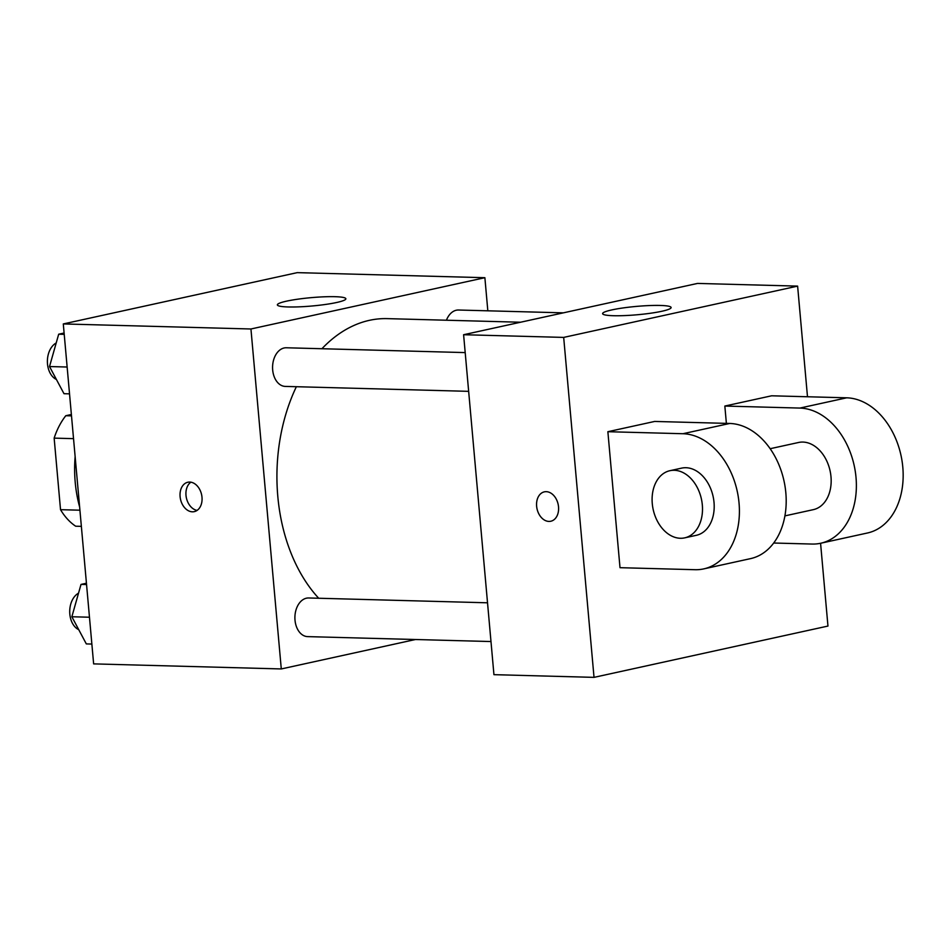 <?xml version="1.0" encoding="UTF-8"?>
<svg xmlns="http://www.w3.org/2000/svg" width="950" height="950" viewBox="0 0 950 950"><rect width="100%" height="100%" fill="white"/><g stroke="black" fill="none" stroke-linecap="round" stroke-linejoin="round"><path stroke-width="1.43" d="M71.499 415.874L65.799 415.72L71.369 414.497M79.919 510.197L60.527 509.675A66.571 45.647 91.5 0 0 75.668 526.205L81.356 526.359M60.527 509.675L54.15 438.128A66.571 45.647 91.5 0 1 65.799 415.72M73.53 438.651L54.15 438.128M75.133 456.641A103.158 70.739 91.5 0 0 75.216 482.303A103.158 70.739 91.5 0 0 79.634 507.003M415.459 639.516L281.283 668.943L93.634 663.884L63.294 323.938L297.231 272.638L484.88 277.697L487.825 310.804M296.364 386.709A154.743 106.115 91.5 0 0 277.804 496.399A154.743 106.115 91.5 0 0 318.689 598.251M520.576 322.228L387.244 318.63A154.743 106.115 91.5 0 0 321.931 348.733M281.283 668.943L250.942 328.985L484.88 277.697M563.362 312.847L458.517 310.021A19.321 13.252 91.5 0 0 446.441 320.221M487.528 602.799L308.667 597.977A19.321 13.252 91.5 0 0 295.011 620.172A19.321 13.252 91.5 0 0 307.634 636.619L490.984 641.547M468.659 391.341L285.297 386.412A19.321 13.252 -88.5 0 1 272.579 366.736A19.321 13.252 -88.5 0 1 286.342 347.771L465.203 352.593M250.942 328.985L63.294 323.938M288.218 306.957A34.39 4.192 174.9 0 1 277.364 304.879A34.39 4.192 174.9 0 1 311.244 297.647A34.39 4.192 174.9 0 1 345.859 298.763A34.39 4.192 174.9 0 1 325.423 304.463A34.39 4.192 174.9 0 1 288.218 306.957M201.994 497.242A15.046 10.794 77.6 0 1 194.275 511.634A15.046 10.794 77.6 0 1 180.5 499.249A15.046 10.794 77.6 0 1 187.827 482.244A15.046 10.794 77.6 0 1 201.994 497.242M197.089 510.399A15.046 10.794 77.6 0 1 186.402 497.966A15.046 10.794 77.6 0 1 190.902 482.184M820.574 543.269L827.961 626.062L594.023 677.362L493.941 674.666L463.6 334.721L697.538 283.421L797.62 286.116L807.488 396.756M69.528 393.846L63.994 393.704L49.519 366.546L58.686 334.21L64.101 333.022M67.141 367.021L49.519 366.546M64.22 334.353L58.686 334.21M56.204 342.962A19.321 13.252 91.5 0 0 47.5 363.909A19.321 13.252 91.5 0 0 56.406 379.454M91.865 644.053L86.319 643.91L71.856 616.752L81.011 584.416L86.438 583.229M89.466 617.227L71.856 616.752M86.557 584.559L81.011 584.416M78.529 593.168A19.321 13.252 91.5 0 0 69.825 614.116A19.321 13.252 91.5 0 0 78.731 629.66M548.91 521.419A15.046 10.794 -102.4 0 0 550.798 521.241A15.046 10.794 77.6 0 1 548.898 521.419A15.046 10.794 77.6 0 1 536.786 507.561A15.046 10.794 77.6 0 1 544.35 491.851A15.046 10.794 -102.4 0 0 536.798 507.561A15.046 10.794 -102.4 0 0 548.91 521.419M544.35 491.851A15.046 10.794 77.6 0 1 558.125 504.236A15.046 10.794 77.6 0 1 550.798 521.241M594.023 677.362L563.683 337.404L463.6 334.721L697.538 283.421M493.941 674.666L463.6 334.721M660.262 305.449A34.39 4.192 174.9 0 1 671.116 307.527A34.39 4.192 174.9 0 1 637.236 314.759A34.39 4.192 174.9 0 1 602.609 313.642A34.39 4.192 174.9 0 1 623.057 307.942A34.39 4.192 174.9 0 1 660.262 305.449M563.683 337.404L797.62 286.116M620.006 567.684L607.869 431.704L682.931 433.723A68.768 49.353 77.6 0 1 738.316 497.088A68.768 49.353 77.6 0 1 703.724 568.896A68.768 49.353 77.6 0 1 695.068 569.703L620.006 567.684M703.724 568.896L750.512 558.636A68.768 49.353 -102.4 0 0 785.104 486.827A68.768 49.353 -102.4 0 0 729.719 423.463L654.657 421.444L607.869 431.704M726.382 423.379L724.838 406.054L771.626 395.794L846.688 397.812A68.768 49.353 77.6 0 1 902.072 461.178A68.768 49.353 77.6 0 1 867.481 532.986L820.693 543.246A68.768 49.353 77.6 0 1 812.036 544.053L773.668 543.02M770.165 448.709L798.606 442.474A34.39 24.676 77.6 0 1 830.989 476.734A34.39 24.676 77.6 0 1 813.331 509.651L784.902 515.886M846.688 397.812L799.9 408.072L724.838 406.054M799.9 408.072A68.768 49.353 77.6 0 1 855.285 471.438A68.768 49.353 77.6 0 1 820.693 543.246M669.94 470.689L681.637 468.124A34.39 24.676 77.6 0 1 714.02 502.384A34.39 24.676 77.6 0 1 696.362 535.301L684.665 537.866A34.39 24.676 77.6 0 1 653.196 509.568A34.39 24.676 77.6 0 1 669.94 470.689A34.39 24.676 77.6 0 1 702.323 504.949A34.39 24.676 77.6 0 1 684.665 537.866M729.719 423.463L682.931 433.723"/></g></svg>
